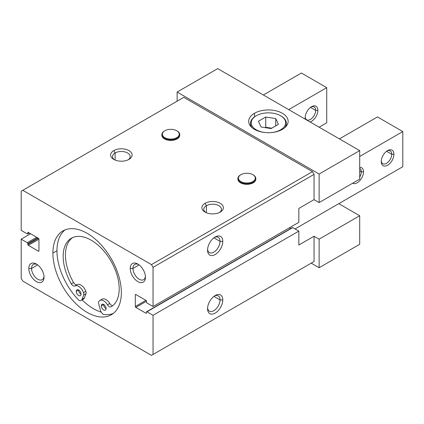<?xml version="1.0" encoding="UTF-8"?>
<svg xmlns="http://www.w3.org/2000/svg" width="424" height="424" viewBox="0 0 424 424"><rect width="100%" height="100%" fill="white"/><g stroke="black" fill="none" stroke-linecap="round" stroke-linejoin="round"><path stroke-width="0.64" d="M220.03 299.922L213.903 296.381L220.03 299.922A8.814 5.088 -60 0 1 214.125 310.522A8.814 5.088 -60 0 1 207.596 307.851A8.814 5.088 120 0 0 209.387 311.152A8.814 5.088 120 0 0 216.182 308.794A8.814 5.088 120 0 0 220.03 299.922L222.775 299.922L220.03 299.922A8.814 5.088 120 0 0 218.206 295.883A8.814 5.088 120 0 0 214.449 295.984A8.814 5.088 -60 0 1 220.03 299.922M207.564 308.704A10.759 6.212 120 0 0 215.169 313.098A10.759 6.212 120 0 0 222.775 299.922A10.759 6.212 120 0 0 215.169 295.528A10.759 6.212 120 0 0 207.564 308.704A10.759 6.212 -60 0 1 215.169 295.528A10.759 6.212 -60 0 1 222.775 299.922A10.759 6.212 -60 0 1 215.169 313.098A10.759 6.212 -60 0 1 207.564 308.704M220.03 241.367L213.903 237.827L220.03 241.367A8.814 5.088 -60 0 1 214.125 251.962A8.814 5.088 -60 0 1 207.596 249.296A8.814 5.088 120 0 0 209.387 252.598A8.814 5.088 120 0 0 216.182 250.239A8.814 5.088 120 0 0 220.03 241.367L222.775 241.367L220.03 241.367A8.814 5.088 120 0 0 218.206 237.329A8.814 5.088 120 0 0 214.449 237.429A8.814 5.088 -60 0 1 220.03 241.367M207.564 250.149A10.759 6.212 120 0 0 215.169 254.538A10.759 6.212 120 0 0 222.775 241.367A10.759 6.212 120 0 0 215.169 236.974A10.759 6.212 120 0 0 207.564 250.149A10.759 6.212 -60 0 1 215.169 236.974A10.759 6.212 -60 0 1 222.775 241.367A10.759 6.212 -60 0 1 215.169 254.538A10.759 6.212 -60 0 1 207.564 250.149M37.678 264.91L31.551 268.45A8.814 5.088 -120 0 0 35.399 277.317A8.814 5.088 -120 0 0 42.193 279.681A8.814 5.088 -120 0 0 43.985 276.379A8.814 5.088 60 0 1 37.46 279.045A8.814 5.088 60 0 1 31.551 268.45L28.806 268.45A10.759 6.212 -120 0 0 36.411 281.621A10.759 6.212 -120 0 0 44.022 277.232A10.759 6.212 -120 0 0 36.411 264.057A10.759 6.212 -120 0 0 28.806 268.45L31.551 268.45A8.814 5.088 60 0 1 37.132 264.512A8.814 5.088 -120 0 0 33.379 264.412A8.814 5.088 -120 0 0 31.551 268.45L37.678 264.91M139.104 264.91L132.977 268.445A8.814 5.088 -120 0 0 136.825 277.317A8.814 5.088 -120 0 0 143.614 279.681A8.814 5.088 -120 0 0 145.406 276.379A8.814 5.088 60 0 1 138.881 279.045A8.814 5.088 60 0 1 132.977 268.445L130.226 268.445A10.759 6.212 -120 0 0 137.837 281.621A10.759 6.212 -120 0 0 145.443 277.232A10.759 6.212 -120 0 0 137.837 264.057A10.759 6.212 -120 0 0 130.226 268.445L132.977 268.445A8.814 5.088 60 0 1 138.558 264.512A8.814 5.088 -120 0 0 134.8 264.412A8.814 5.088 -120 0 0 132.977 268.445L139.104 264.91M205.783 212.482A8.814 5.088 180 0 1 206.398 205.682L205.025 203.303A10.759 6.212 0 0 0 205.025 212.085A10.759 6.212 0 0 0 220.242 212.085L220.242 212.085A10.759 6.212 0 0 0 220.242 203.303A10.759 6.212 0 0 0 205.025 203.303L206.398 205.682A8.814 5.088 0 0 0 203.817 209.281A8.814 5.088 0 0 0 205.783 212.482M206.398 212.758L206.398 205.682L206.398 212.758M115.121 160.06L115.121 152.984A8.814 5.088 0 0 0 112.54 156.583A8.814 5.088 0 0 0 114.501 159.784A8.814 5.088 180 0 1 115.121 152.984L113.749 150.605A10.759 6.212 0 0 0 113.749 159.387A10.759 6.212 0 0 0 128.96 159.387L128.96 159.387A10.759 6.212 0 0 0 128.96 150.605A10.759 6.212 0 0 0 113.749 150.605L115.121 152.984A8.814 5.088 180 0 1 127.253 152.799A8.814 5.088 180 0 1 128.207 159.784A8.814 5.088 0 0 0 130.168 156.583A8.814 5.088 0 0 0 124.73 151.877A8.814 5.088 0 0 0 115.121 152.984L115.121 160.06M253.006 174.794A8.962 5.178 180 0 1 255.826 178.562A8.962 5.178 180 0 1 253.202 182.225L252.821 181.567A8.427 4.865 180 0 1 240.906 181.567A8.427 4.865 180 0 1 240.906 174.683L240.525 174.905A8.962 5.178 0 0 0 240.525 182.225A8.962 5.178 0 0 0 253.202 182.225A8.962 5.178 180 0 1 243.434 183.348A8.962 5.178 180 0 1 237.901 178.562A8.962 5.178 180 0 1 240.525 174.905L240.906 174.683A8.427 4.865 0 0 0 240.906 181.567A8.427 4.865 0 0 0 252.821 181.567A8.427 4.865 0 0 0 252.821 174.683A8.427 4.865 0 0 0 240.906 174.683A8.427 4.865 180 0 1 252.821 174.683A8.427 4.865 180 0 1 252.821 181.567L253.202 182.808L253.202 182.225A8.962 5.178 0 0 0 253.202 174.905L252.821 174.683M255.815 178.859A8.962 5.178 180 0 1 253.202 182.808A8.962 5.178 180 0 1 243.201 183.873A8.962 5.178 180 0 1 237.912 178.859A8.962 5.178 0 0 0 237.901 179.151A8.962 5.178 0 0 0 243.434 183.931A8.962 5.178 0 0 0 253.202 182.808A8.962 5.178 0 0 0 255.826 179.151L255.826 178.562M176.941 130.878A8.962 5.178 180 0 1 179.76 134.647A8.962 5.178 180 0 1 177.137 138.309L176.755 137.646A8.427 4.865 180 0 1 164.841 137.646A8.427 4.865 180 0 1 164.841 130.767L164.459 130.99A8.962 5.178 0 0 0 164.459 138.309A8.962 5.178 0 0 0 177.137 138.309A8.962 5.178 180 0 1 167.369 139.427A8.962 5.178 180 0 1 161.83 134.647A8.962 5.178 180 0 1 164.459 130.99L164.841 130.767A8.427 4.865 0 0 0 164.841 137.646A8.427 4.865 0 0 0 176.755 137.646A8.427 4.865 0 0 0 176.755 130.767A8.427 4.865 0 0 0 164.841 130.767A8.427 4.865 180 0 1 176.755 130.767A8.427 4.865 180 0 1 176.755 137.646L177.137 138.892L177.137 138.309A8.962 5.178 0 0 0 177.137 130.99L176.755 130.767M179.749 134.938A8.962 5.178 180 0 1 177.137 138.892A8.962 5.178 180 0 1 167.136 139.957A8.962 5.178 180 0 1 161.846 134.938A8.962 5.178 0 0 0 161.83 135.235A8.962 5.178 0 0 0 167.369 140.015A8.962 5.178 0 0 0 177.137 138.892A8.962 5.178 0 0 0 179.76 135.235L179.76 134.647M254.469 116.87L254.469 113.277A19.721 11.384 0 0 0 248.692 121.328A19.721 11.384 0 0 0 260.871 131.848A19.721 11.384 0 0 0 282.363 129.378A19.721 11.384 0 0 0 288.14 121.328A19.721 11.384 0 0 0 275.966 110.807A19.721 11.384 0 0 0 254.469 113.277L254.469 116.87M280.799 130.189L280.587 129.818A17.214 9.938 180 0 1 271.021 132.611A17.214 9.938 0 0 0 280.587 129.818A17.214 9.938 0 0 0 280.587 115.763A17.214 9.938 0 0 0 256.244 115.763L255.736 116.054A17.93 10.351 0 0 0 252.243 127.841A17.93 10.351 180 0 1 250.489 123.373A17.93 10.351 180 0 1 255.736 116.054L256.244 115.763A17.214 9.938 0 0 0 252.057 125.886A17.214 9.938 0 0 0 265.811 132.611A17.214 9.938 180 0 1 252.057 125.886A17.214 9.938 180 0 1 256.244 115.763A17.214 9.938 180 0 1 280.587 115.763A17.214 9.938 180 0 1 280.587 129.818L280.799 130.189M101.129 300.113A7.78 4.494 60 0 1 109.795 303.505A3.588 2.072 -120 0 0 112.72 305.672A3.588 2.072 60 0 1 109.795 303.505L107.511 304.819A3.588 2.072 -120 0 0 111.056 306.822A39.623 22.875 -120 0 0 110.956 261.046A39.623 22.875 -120 0 0 71.37 238.23A39.623 22.875 -120 0 0 71.296 238.272A39.623 22.875 -120 0 0 71.296 283.857A39.623 22.875 60 0 1 71.296 238.272L71.296 238.272A39.623 22.875 60 0 1 110.918 260.983A39.623 22.875 60 0 1 111.067 306.817A3.588 2.072 60 0 1 107.511 304.819A7.78 4.494 -120 0 0 98.824 301.469A3.588 2.072 -120 0 0 98.686 303.722L100.287 309.811A5.38 3.106 -120 0 0 103.377 314.47A48.41 27.947 -120 0 0 113.272 313.442A48.41 27.947 60 0 1 103.377 314.47A5.38 3.106 60 0 1 100.287 309.811L98.686 303.722A3.588 2.072 60 0 1 98.824 301.469A7.78 4.494 60 0 1 99.815 300.473A7.78 4.494 60 0 1 107.511 304.819L109.795 303.505A7.78 4.494 -120 0 0 102.099 299.153L99.815 300.473M101.315 312.186A48.41 27.947 60 0 1 82.086 299.89A48.41 27.947 -120 0 0 101.315 312.186M78.986 300.388A48.41 27.947 60 0 1 56.954 250.732L52.894 253.075A48.41 27.947 -120 0 0 74.025 301.793A48.41 27.947 -120 0 0 111.327 314.762A48.41 27.947 -120 0 0 121.354 292.602A48.41 27.947 -120 0 0 100.223 243.885A48.41 27.947 -120 0 0 62.922 230.916A48.41 27.947 -120 0 0 52.894 253.075L56.954 250.732A48.41 27.947 -120 0 0 78.986 300.388A5.38 3.106 -120 0 0 82.076 299.296L83.676 295.056A3.588 2.072 -120 0 0 83.539 292.645A7.78 4.494 -120 0 0 74.852 285.962A3.588 2.072 60 0 1 71.296 283.857L73.58 282.543A39.623 22.875 60 0 1 72.541 237.631A39.623 22.875 -120 0 0 73.58 282.543L71.296 283.857A3.588 2.072 -120 0 0 74.852 285.962L77.131 284.647A3.588 2.072 60 0 1 73.58 282.543A3.588 2.072 -120 0 0 77.131 284.647L74.852 285.962A7.78 4.494 60 0 1 83.539 292.645L85.823 291.33A7.78 4.494 -120 0 0 77.131 284.647A7.78 4.494 60 0 1 85.823 291.33L83.539 292.645A3.588 2.072 60 0 1 83.676 295.056L85.961 293.742A3.588 2.072 -120 0 0 85.823 291.33A3.588 2.072 60 0 1 85.961 293.742L83.676 295.056L82.076 299.296L84.36 297.982L85.961 293.742L84.36 297.982L82.076 299.296A5.38 3.106 60 0 1 81.185 300.409A5.38 3.106 60 0 1 78.986 300.388M106.09 308.704A3.371 1.945 60 0 1 103.604 304.517L101.325 305.837A3.371 1.945 -120 0 0 102.793 309.229A3.371 1.945 -120 0 0 105.391 310.13A3.371 1.945 -120 0 0 106.09 308.587A3.371 1.945 60 0 1 103.705 309.965A3.371 1.945 60 0 1 101.325 305.837A3.371 1.945 60 0 1 103.705 304.459A3.371 1.945 60 0 1 106.09 308.587A3.371 1.945 -120 0 0 104.617 305.195A3.371 1.945 -120 0 0 102.02 304.294A3.371 1.945 -120 0 0 101.325 305.837L103.604 304.517A3.371 1.945 60 0 1 103.61 304.406A3.371 1.945 -120 0 0 103.604 304.517A3.371 1.945 -120 0 0 106.09 308.704M81.037 294.24A3.371 1.945 60 0 1 78.557 290.053L76.272 291.373A3.371 1.945 -120 0 0 77.746 294.765A3.371 1.945 -120 0 0 80.343 295.666A3.371 1.945 -120 0 0 81.037 294.124A3.371 1.945 60 0 1 78.657 295.501A3.371 1.945 60 0 1 76.272 291.373A3.371 1.945 60 0 1 78.657 289.995A3.371 1.945 60 0 1 81.037 294.124A3.371 1.945 -120 0 0 79.569 290.731A3.371 1.945 -120 0 0 76.972 289.831A3.371 1.945 -120 0 0 76.272 291.373L78.557 290.053A3.371 1.945 60 0 1 78.557 289.942A3.371 1.945 -120 0 0 78.557 290.053A3.371 1.945 -120 0 0 81.037 294.24M65.036 229.893A48.41 27.947 -120 0 0 56.954 250.732A48.41 27.947 60 0 1 65.036 229.893M81.185 300.409L83.464 299.09A5.38 3.106 -120 0 0 84.36 297.982A5.38 3.106 60 0 1 82.07 299.312M258.417 121.243L261.094 127.015L271.095 128.562L278.414 124.338L275.738 118.566L275.738 125.886L275.738 118.566L265.737 117.019L265.737 127.264L271.736 128.191L265.737 127.264L265.737 117.019L258.417 121.243L265.737 117.019L275.738 118.566L278.414 124.338L271.095 128.562L261.094 127.015L258.417 121.243M265.095 127.635L265.737 127.264L265.095 127.635M280.836 115.911A17.93 10.351 180 0 1 286.343 123.373A17.93 10.351 180 0 1 284.594 127.841A17.93 10.351 0 0 0 281.096 116.054L280.587 115.763M38.95 250.881L38.95 239.168L28.302 245.316L38.441 251.172A0.716 0.413 -120 0 0 38.801 251.209A0.716 0.413 -120 0 0 38.95 250.881L38.441 251.172L38.95 250.881A0.716 0.413 60 0 1 38.441 251.172L28.302 245.316L38.95 239.168A0.716 0.413 -120 0 0 38.441 238.293L27.793 244.441A0.716 0.413 -120 0 0 28.302 245.316A0.716 0.413 60 0 1 27.793 244.441L38.441 238.293L28.302 232.437L27.793 232.728L27.793 233.608A0.716 0.413 60 0 1 27.645 233.937A0.716 0.413 60 0 1 27.284 233.9L21.2 230.386L21.2 191.213L22.774 190.307L151.474 264.613L153.048 267.332L153.048 306.51L146.964 302.996A0.716 0.413 60 0 1 146.455 302.116L146.455 301.236A0.716 0.413 -120 0 0 145.951 300.362L135.807 294.505A0.716 0.413 -120 0 0 135.447 294.468A0.716 0.413 -120 0 0 135.298 294.797L135.807 294.505L135.298 294.797L135.298 306.51A0.716 0.413 -120 0 0 135.807 307.389L146.455 301.236L135.807 307.389L145.951 313.241A0.716 0.413 -120 0 0 146.306 313.278A0.716 0.413 -120 0 0 146.455 312.949L146.455 312.069A0.716 0.413 60 0 1 146.603 311.741A0.716 0.413 60 0 1 146.964 311.778L153.048 315.292L153.048 354.464L151.474 355.376L22.774 281.064L21.2 278.345L21.2 239.168L27.284 242.682A0.716 0.413 60 0 1 27.793 243.562L27.793 244.441L27.793 243.562L37.683 237.853L27.793 243.562A0.716 0.413 -120 0 0 27.284 242.682L36.665 237.265L27.284 242.682L21.2 239.168L30.581 233.751L21.2 239.168L21.2 278.345L22.774 281.064L151.474 355.376L314.057 261.507L153.048 354.464L153.048 315.292L298.841 231.117L298.841 245.024L314.057 236.242L319.129 239.168L359.695 215.747L338.776 203.668L359.695 215.747L359.695 244.293L359.695 215.747L319.129 239.168L319.129 267.714L359.695 244.293L319.129 267.714L319.129 239.168L314.057 236.242L314.057 261.507L314.057 236.242L298.841 245.024L298.841 231.117L153.048 315.292L146.964 311.778L292.756 227.603L298.841 231.117L292.756 227.603L146.964 311.778A0.716 0.413 -120 0 0 146.455 312.069L146.455 312.949L145.951 313.241L146.455 312.949A0.716 0.413 60 0 1 145.951 313.241L135.807 307.389A0.716 0.413 60 0 1 135.298 306.51L145.951 300.362L135.298 306.51L135.298 294.797A0.716 0.413 60 0 1 135.807 294.505L145.951 300.362A0.716 0.413 60 0 1 146.455 301.236L146.455 302.116A0.716 0.413 -120 0 0 146.964 302.996L153.048 306.51L298.841 222.335L153.048 306.51L153.048 267.332L314.057 174.375L153.048 267.332L151.474 264.613L312.483 171.656L314.057 174.375L314.057 199.646L298.841 208.428L298.841 222.335L298.841 208.428L314.057 199.646L314.057 174.375L312.483 171.656L151.474 264.613L22.774 190.307L183.778 97.35L312.483 171.656L183.778 97.35L21.2 191.213L21.2 230.386L27.284 233.9A0.716 0.413 -120 0 0 27.793 233.608L29.06 232.877L27.793 233.608L27.793 232.728L28.302 232.437A0.716 0.413 -120 0 0 27.942 232.4A0.716 0.413 -120 0 0 27.793 232.728A0.716 0.413 60 0 1 28.302 232.437L38.441 238.293A0.716 0.413 60 0 1 38.95 239.168L38.95 250.881M219.484 212.482A8.814 5.088 0 0 0 221.45 209.281A8.814 5.088 0 0 0 216.007 204.58A8.814 5.088 0 0 0 206.398 205.682A8.814 5.088 180 0 1 218.535 205.497A8.814 5.088 180 0 1 219.484 212.482M289.459 227.752L290.774 228.51L289.459 227.752M292.253 227.9A0.716 0.413 60 0 1 292.756 227.603A0.716 0.413 -120 0 0 292.401 227.571L146.603 311.741M359.695 179.151L319.129 202.571L314.057 199.646L319.129 202.571L359.695 179.151L359.695 150.605L359.695 179.151M177.137 101.182L177.137 92.05L217.703 68.624L359.695 150.605L319.129 174.026L319.129 202.571L319.129 174.026L177.137 92.05L177.137 101.182M311.216 263.15L319.129 267.714L311.216 263.15M359.695 150.605L217.703 68.624L177.137 92.05L319.129 174.026L359.695 150.605M282.363 129.378A19.721 11.384 180 0 1 254.469 129.378A19.721 11.384 180 0 1 254.469 113.277A19.721 11.384 180 0 1 282.363 113.277A19.721 11.384 180 0 1 282.363 129.378M128.96 159.387A10.759 6.212 180 0 1 113.749 159.387A10.759 6.212 180 0 1 113.749 150.605A10.759 6.212 180 0 1 128.96 150.605A10.759 6.212 180 0 1 128.96 159.387M220.242 212.085A10.759 6.212 180 0 1 205.025 212.085A10.759 6.212 180 0 1 205.025 203.303A10.759 6.212 180 0 1 220.242 203.303A10.759 6.212 180 0 1 220.242 212.085M121.354 292.602A48.41 27.947 60 0 1 87.127 312.366A48.41 27.947 60 0 1 52.894 253.075A48.41 27.947 60 0 1 87.127 233.311A48.41 27.947 60 0 1 121.354 292.602M145.443 277.232A10.759 6.212 60 0 1 137.837 281.621A10.759 6.212 60 0 1 130.226 268.445A10.759 6.212 60 0 1 137.837 264.057A10.759 6.212 60 0 1 145.443 277.232M44.022 277.232A10.759 6.212 60 0 1 36.411 281.621A10.759 6.212 60 0 1 28.806 268.45A10.759 6.212 60 0 1 36.411 264.057A10.759 6.212 60 0 1 44.022 277.232M361.301 171.831L363.501 171.831A8.962 5.178 120 0 0 359.695 167.321A8.962 5.178 -60 0 1 363.501 171.831L361.301 171.831A7.409 4.277 120 0 0 359.769 168.439A7.409 4.277 120 0 0 359.695 168.397A7.409 4.277 -60 0 1 361.301 171.831L359.695 170.904L361.301 171.831A7.409 4.277 -60 0 1 359.695 177.121A7.409 4.277 120 0 0 361.301 171.831M391.728 154.262L393.928 154.262A8.962 5.178 120 0 0 387.589 150.605A8.962 5.178 120 0 0 381.25 161.586A8.962 5.178 120 0 0 387.589 165.243A8.962 5.178 120 0 0 393.928 154.262L391.728 154.262A7.409 4.277 120 0 0 390.197 150.87A7.409 4.277 120 0 0 387.011 150.965A7.409 4.277 -60 0 1 391.728 154.262L386.571 151.283L391.728 154.262A7.409 4.277 -60 0 1 386.752 163.182A7.409 4.277 -60 0 1 381.271 160.903A7.409 4.277 120 0 0 382.782 163.712A7.409 4.277 120 0 0 388.495 161.724A7.409 4.277 120 0 0 391.728 154.262M352.636 183.226A8.962 5.178 120 0 0 359.557 180.884A8.962 5.178 120 0 0 363.501 171.831A8.962 5.178 -60 0 1 359.557 180.884A8.962 5.178 -60 0 1 352.636 183.226M402.8 166.706L295.04 228.923L402.8 166.706L402.8 131.573L402.8 166.706M339.412 138.892L377.445 116.934L402.8 131.573L359.695 156.461L402.8 131.573L377.445 116.934L339.412 138.892M393.928 154.262A8.962 5.178 -60 0 1 387.589 165.243A8.962 5.178 -60 0 1 381.25 161.586A8.962 5.178 -60 0 1 387.589 150.605A8.962 5.178 -60 0 1 393.928 154.262M315.663 110.346L310.506 107.367L315.663 110.346A7.409 4.277 -60 0 1 310.686 119.266A7.409 4.277 -60 0 1 305.206 116.987A7.409 4.277 120 0 0 306.716 119.791A7.409 4.277 120 0 0 312.43 117.808A7.409 4.277 120 0 0 315.663 110.346L317.857 110.346L315.663 110.346A7.409 4.277 120 0 0 314.126 106.954A7.409 4.277 120 0 0 310.946 107.049A7.409 4.277 -60 0 1 315.663 110.346M305.179 117.665L305.179 117.665A8.962 5.178 120 0 0 305.344 119.224A8.962 5.178 -60 0 1 305.179 117.665L305.179 117.665A8.962 5.178 -60 0 1 311.518 106.689A8.962 5.178 -60 0 1 317.857 110.346A8.962 5.178 120 0 0 311.518 106.689A8.962 5.178 120 0 0 305.179 117.665M310.087 121.964A8.962 5.178 120 0 0 317.857 110.346A8.962 5.178 -60 0 1 310.087 121.964M288.702 109.615L326.734 87.657L301.379 73.018L263.346 94.976L301.379 73.018L326.734 87.657L288.702 109.615M319.129 127.184L326.734 122.79L326.734 87.657L326.734 122.79L319.129 127.184M240.906 174.683L240.525 174.905M237.901 178.562L237.901 179.151M164.841 130.767L164.459 130.99M161.83 134.647L161.83 135.235M250.489 123.373L250.489 126.071M286.343 126.071L286.343 123.373M29.272 232.999L27.645 233.937"/></g></svg>
